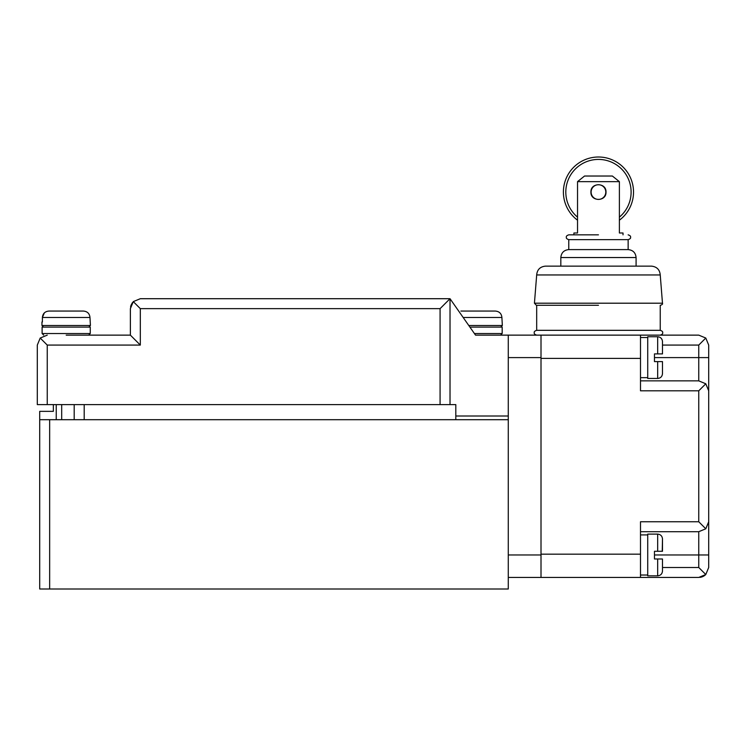 <?xml version="1.0" encoding="UTF-8"?>
<svg xmlns="http://www.w3.org/2000/svg" width="746" height="746" viewBox="0 0 746 746"><rect width="100%" height="100%" fill="white"/><g stroke="black" fill="none" stroke-linecap="round" stroke-linejoin="round"><path stroke-width="1.12" d="M450.025 404.612L450.025 298.708L440.075 308.648L440.075 404.612M47.25 335.131L40.209 338.041L37.3 345.081L37.3 404.612L84.195 404.612L74.19 404.612L74.19 419.7M508.278 554.968L541.009 554.968L541.009 335.131L475.528 335.131L450.025 298.708L140.323 298.708L133.282 301.617L140.323 308.648L140.323 345.081L130.373 335.131L66.189 335.131M455.806 416.007L508.278 416.007M140.323 345.081L47.25 345.081L40.209 338.041M133.282 301.617L130.373 308.648L130.373 335.131M130.867 305.543L132.462 302.559L130.522 306.923M450.025 298.708L475.528 335.131L478.111 335.131M508.278 335.131L508.278 419.7L39.706 419.7L39.706 588.995L508.278 588.995L508.278 419.7M541.009 554.968L541.009 577.441L508.278 577.441M42.112 333.527L90.257 333.527L90.257 327.102L42.112 327.102L42.112 333.527L43.716 335.131M41.953 321.974L41.953 325.498L90.415 325.498L89.977 317.479C89.567 313.544 87.366 311.399 83.403 311.063L48.966 311.063C45.012 311.399 42.811 313.534 42.391 317.479L42.391 321.974M89.977 317.479L42.391 317.479L44.34 312.91M468.786 325.498L502.338 325.498L501.899 317.479C501.489 313.544 499.288 311.399 495.325 311.063L483.725 311.063M495.325 311.063L460.888 311.063M474.409 333.527L502.179 333.527L502.179 327.102L469.915 327.102M56.239 419.7L56.239 404.612M455.806 419.7L84.195 419.7L84.195 404.612L455.806 404.612L455.806 419.7M53.348 404.612L53.348 411.354L39.706 411.354L39.706 419.7M660.238 305.282L660.238 330.319L536.682 330.319L536.682 305.282M598.46 305.282L536.355 305.282L598.46 305.282M536.682 274.957L534.434 303.202L662.476 303.202L660.238 274.957C659.753 269.632 656.806 266.695 651.417 266.126L545.503 266.126C540.104 266.695 537.167 269.632 536.682 274.957L660.238 274.957M598.46 234.841L568.769 234.841L598.46 234.841M636.086 266.126L636.086 257.547L560.824 257.547L560.824 266.126M628.141 249.602L568.769 249.602L568.769 239.653L628.141 239.653L628.141 249.602C632.962 250.078 635.611 252.726 636.086 257.547M598.46 184.728A7.339 7.339 0 0 1 605.799 192.076A7.339 7.339 0 0 1 598.46 199.415A7.339 7.339 0 0 1 591.121 192.076A7.339 7.339 0 0 1 598.46 184.728M577.535 220.201A35.062 35.062 0 0 1 598.46 157.005A35.062 35.062 0 0 1 619.385 220.201M619.385 217.142A32.656 32.656 0 0 0 598.46 159.42A32.656 32.656 0 0 0 577.535 217.142M662.485 558.987L662.485 571.016L662.485 558.987L654.466 558.987L654.466 551.285L662.485 551.285L662.485 538.92L662.252 551.285M657.674 558.987L657.674 575.828L647.724 575.828L647.724 534.108L657.674 534.108C660.583 534.406 662.187 536.01 662.485 538.92M708.7 516.456L708.7 567.492L705.791 574.523L698.75 577.441L640.497 577.441L640.497 521.752L698.75 521.752L705.791 528.793L708.7 521.752L708.7 345.081L705.791 338.041L698.75 335.131L541.009 335.131M541.009 577.441L640.497 577.441M640.497 554.166L541.009 554.166L541.009 358.397L640.497 358.397L640.497 335.131M699.823 577.376A9.95 9.95 0 0 0 705.791 574.523L698.75 567.492L662.485 567.492M708.7 396.107L708.7 390.811L705.791 383.78L698.75 390.811L640.497 390.811L640.497 358.397M640.497 531.702L698.75 531.702L705.791 528.793M705.791 383.78L698.75 380.861L640.497 380.861M662.485 345.081L698.75 345.081L705.791 338.041M590.916 192.076C590.44 182.341 606.461 182.332 606.004 192.076C606.47 201.802 590.45 201.812 590.916 192.076M623.013 234.841L623.013 232.994L619.385 232.994L619.385 181.642L577.535 181.642L577.535 232.994L573.907 232.994L577.535 232.994M573.907 234.841L573.907 232.994M619.385 181.642L612.373 176.028L584.538 176.028L577.535 181.642M619.385 232.994L623.013 232.994M662.485 361.605L662.485 373.643L662.485 361.605L657.674 361.605L662.485 361.605L657.674 361.605L657.674 378.455L647.724 378.455L647.724 336.735L657.674 336.735C660.583 337.024 662.187 338.628 662.485 341.547M657.674 361.605L654.466 361.605L654.466 353.902L662.252 353.902M662.485 353.902L662.485 341.547L662.485 353.902M47.25 345.081L47.25 404.612M440.075 308.648L140.323 308.648M541.009 357.595L508.278 357.595M501.899 317.479L463.173 317.479M61.685 404.612L61.685 419.7M49.656 588.995L49.656 419.7M657.674 551.285L657.674 534.108M654.466 554.968L698.75 554.968L698.75 567.492M698.75 531.702L698.75 554.968L708.7 554.968M698.75 521.752L698.75 390.811M698.75 345.081L698.75 357.595L708.7 357.595M654.466 357.595L698.75 357.595L698.75 380.861M657.674 353.902L657.674 336.735M90.257 333.527L88.653 335.131M90.415 325.498L88.811 327.102M41.953 325.498L43.557 327.102M502.338 325.498L500.734 327.102M502.179 333.527L500.575 335.131M660.238 330.319C662.178 330.972 662.98 331.774 662.644 332.725C662.98 333.667 662.178 334.469 660.238 335.131M536.682 330.319C534.742 330.972 533.94 331.774 534.267 332.725C533.94 333.667 534.742 334.469 536.682 335.131M534.434 303.202L536.355 305.282M662.476 303.202L662.485 303.361C662.877 303.976 662.234 304.61 660.564 305.282M568.769 239.653C566.839 238.99 566.037 238.188 566.363 237.247C566.037 236.296 566.839 235.494 568.769 234.841M628.141 239.653C630.081 238.99 630.883 238.188 630.557 237.247C630.883 236.296 630.081 235.494 628.141 234.841M560.824 257.547C561.309 252.726 563.957 250.078 568.769 249.602M640.497 534.91L647.724 534.91M640.497 575.026L647.724 575.026M657.674 575.828C660.583 575.539 662.187 573.935 662.485 571.016M640.497 337.537L647.724 337.537M640.497 377.653L647.724 377.653M657.674 378.455C660.583 378.166 662.187 376.553 662.485 373.643"/></g></svg>
